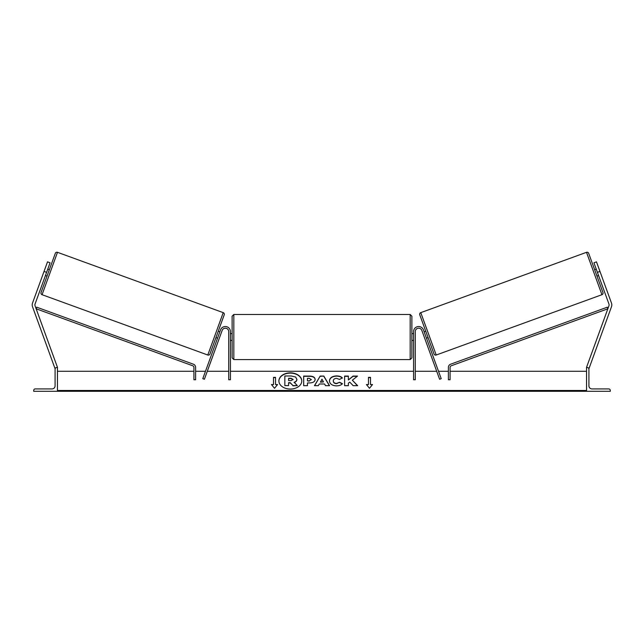 <?xml version="1.0" encoding="UTF-8"?>
<svg xmlns="http://www.w3.org/2000/svg" width="644" height="644" viewBox="0 0 644 644"><rect width="100%" height="100%" fill="white"/><g stroke="black" fill="none" stroke-linecap="round" stroke-linejoin="round"><path stroke-width="0.97" d="M230.423 331.604A5.088 5.088 0 0 0 220.562 329.857L202.796 378.672L204.39 379.252L222.156 330.444A3.389 3.389 0 0 1 228.733 331.604L228.733 379.759L230.423 379.759L230.423 331.604M44.042 271.422L47.519 261.858L50.071 262.792L46.593 272.348L44.042 271.422L32.53 303.05A5.426 5.426 0 0 0 32.53 306.769L54.901 368.247L55.497 368.03M46.593 272.348L35.074 303.984A2.713 2.713 0 0 0 35.074 305.836L57.453 367.322L56.817 367.555M33.713 391.294L57.453 391.294L57.453 367.555L56.608 367.555A1.53 1.53 0 0 0 55.078 369.076L55.078 385.869A3.051 3.051 0 0 1 52.027 388.92L35.243 388.92A1.53 1.53 0 0 0 33.713 390.441L33.713 391.294M232.122 337.029L232.122 316.172L233.82 314.473L233.82 359.577L232.122 357.887L232.122 337.029M411.878 316.172L411.878 357.887L410.18 359.577L410.18 314.473L411.878 316.172M230.423 334.606L230.423 339.452M413.577 334.606L413.577 339.452M57.493 252.319L42.061 294.702A1.699 1.699 0 0 1 41.047 292.529L55.32 253.325A1.699 1.699 0 0 1 57.493 252.319L223.218 312.638A1.699 1.699 0 0 1 224.233 314.811L209.968 354.007A1.699 1.699 0 0 1 207.795 355.021L223.218 312.638M42.061 294.702L207.795 355.021M45.426 275.535L47.02 276.115M47.753 269.16L49.346 269.739M45.764 274.626L47.415 270.078M215.941 337.593L217.535 338.181M217.865 337.263L219.524 332.715M218.26 331.225L219.854 331.805M42.432 293.68L57.123 253.334M599.958 271.422L596.481 261.858L593.929 262.792L597.407 272.348L599.958 271.422L611.47 303.05A5.426 5.426 0 0 1 611.47 306.769L589.099 368.247L588.503 368.03M597.407 272.348L608.926 303.984A2.713 2.713 0 0 1 608.926 305.836L586.547 367.322L587.183 367.555M420.782 312.638L586.507 252.319A1.699 1.699 0 0 1 588.68 253.325L602.953 292.529A1.699 1.699 0 0 1 601.939 294.702L436.205 355.021L420.782 312.638A1.699 1.699 0 0 0 419.767 314.811L434.032 354.007A1.699 1.699 0 0 0 436.205 355.021M598.574 275.535L596.98 276.115M596.247 269.16L594.654 269.739M428.059 337.593L426.465 338.181M425.74 331.225L424.146 331.805M426.135 337.263L424.476 332.715M598.236 274.626L596.586 270.078M601.568 293.68L586.877 253.334M610.287 391.294L586.547 391.294L586.547 367.555L587.392 367.555A1.53 1.53 0 0 1 588.922 369.076L588.922 385.869A3.051 3.051 0 0 0 591.973 388.92L608.757 388.92A1.53 1.53 0 0 1 610.287 390.441L610.287 391.294M413.577 331.604A5.088 5.088 0 0 1 423.438 329.857L441.204 378.672L439.611 379.252L421.844 330.444A3.389 3.389 0 0 0 415.267 331.604L415.267 379.759L413.577 379.759L413.577 331.604M193.916 367.386L193.916 379.759L195.615 379.759L195.615 367.386A3.389 3.389 0 0 0 193.377 364.198L36.732 307.196L36.153 308.79L192.798 365.792A1.699 1.699 0 0 1 193.916 367.386M450.084 367.386L450.084 379.759L448.385 379.759L448.385 367.386A3.389 3.389 0 0 1 450.623 364.198L607.268 307.196L607.847 308.79L451.203 365.792A1.699 1.699 0 0 0 450.084 367.386M290.331 372.868A11.439 8.09 0 0 0 278.892 380.958A11.439 8.09 0 0 0 290.331 389.048A11.439 8.09 0 0 0 301.77 380.958A11.439 8.09 0 0 0 290.331 372.868M301.77 381.079A11.439 8.09 0 0 0 290.331 373.109A11.439 8.09 0 0 0 278.892 381.079M277.572 384.557L275.535 384.557L275.535 377.36L273.499 377.36L273.499 384.557L271.462 384.557L274.521 388.292L277.572 384.557M336.418 385.869C332.151 385.643 329.817 383.993 329.422 380.91L329.422 380.878C329.752 377.819 332.135 376.152 336.579 375.895C339.275 375.967 341.199 376.635 342.334 377.891L339.501 379.437L336.538 378.318C334.51 378.463 333.431 379.308 333.302 380.854L333.302 380.878C333.431 382.456 334.51 383.309 336.538 383.446L339.597 382.278L342.431 383.703C341.288 385.048 339.283 385.772 336.418 385.869M319.295 383.977L318.337 385.676L314.457 385.676L320.197 376.072L323.803 376.072L329.543 385.676L325.534 385.676L324.552 383.977L319.295 383.977M586.547 390.465L57.453 390.465M586.547 371.282L450.084 371.282M448.385 371.282L438.516 371.282M436.713 371.282L415.267 371.282M413.577 371.282L230.423 371.282M228.733 371.282L207.288 371.282M205.484 371.282L195.615 371.282M193.916 371.282L57.453 371.282M315.141 379.485C314.884 381.763 312.944 382.914 309.313 382.939L307.454 382.939L307.454 385.676L303.686 385.676L303.686 376.08L309.506 376.08C313.097 376.144 314.98 377.271 315.141 379.453L315.141 379.485M357.501 376.08L353.049 376.08L348.372 379.976L348.372 376.08L344.612 376.08L344.612 385.676L348.372 385.676L348.372 383.196L349.748 382.109L353.162 385.676L357.678 385.676L352.365 380.21L357.501 376.08M368.465 384.557L368.465 377.36L370.501 377.36L370.501 384.557L372.538 384.557L369.479 388.292L366.428 384.557L368.465 384.557L366.629 384.79M57.453 391.294L586.547 391.294M296.892 379.268L296.892 379.292C296.803 380.757 295.87 381.739 294.099 382.246L297.343 385.595L292.988 385.595L290.251 382.681L288.601 382.681L288.601 385.595L284.833 385.595L284.833 375.983L291.265 375.983L295.693 377.022L296.892 379.533C296.803 380.998 295.87 381.981 294.099 382.488M288.601 385.595L284.833 385.595M292.988 385.595L290.251 382.922L288.601 382.922M292.988 385.837L297.343 385.595M320.446 381.916L323.473 381.916L321.968 379.203L320.446 382.158L323.473 381.916M314.602 385.676L320.197 376.072M320.197 376.313L323.803 376.072M323.803 376.313L329.398 385.676M311.382 379.582L309.217 378.318L307.454 378.318L307.454 380.854L309.233 380.854L311.382 379.582L309.233 380.854M309.233 381.095L307.454 380.854M307.454 383.172L307.454 385.676M303.686 385.676L303.686 376.321L309.506 376.321C313.097 376.386 314.98 377.505 315.141 379.694M329.422 381.119C329.752 378.06 332.135 376.394 336.579 376.128C339.275 376.209 341.199 376.877 342.334 378.133M339.597 382.278L336.538 383.679C334.51 383.55 333.431 382.697 333.302 381.119L333.302 380.878M339.597 382.52L342.262 383.856M357.444 385.676L352.365 380.21M348.372 385.676L348.372 383.438M348.372 376.321L344.612 376.321L344.612 385.676M357.203 376.321L353.049 376.321L348.372 379.976M368.465 377.601L370.501 377.601M372.337 384.79L370.501 384.557M273.499 384.557L271.663 384.79M275.535 377.601L273.499 377.601M277.371 384.79L275.535 384.557M293.109 379.429L291.064 378.286L288.601 378.286L288.601 380.596L291.088 380.596L293.109 379.429M293.109 379.67L291.064 378.527L288.601 378.527L288.601 380.596M586.507 252.319L601.939 294.702M586.547 391.19L57.453 391.19M410.18 314.473L233.82 314.473M232.122 333.632L230.423 333.632M413.577 333.632L411.878 333.632M413.577 340.418L411.878 340.418M232.122 340.418L230.423 340.418M410.18 359.577L233.82 359.577"/></g></svg>
